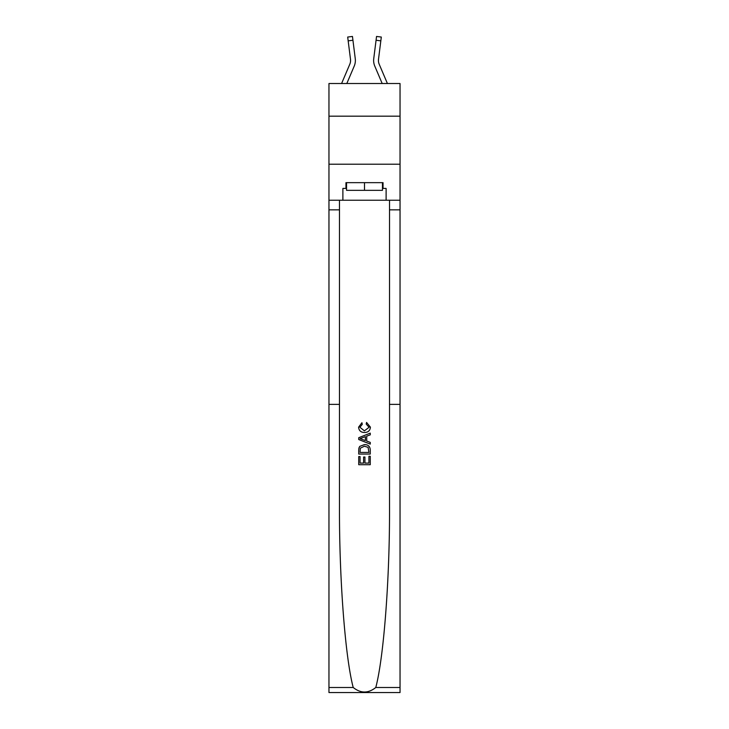 <?xml version="1.0" encoding="UTF-8"?>
<svg xmlns="http://www.w3.org/2000/svg" width="729" height="729" viewBox="0 0 729 729"><rect width="100%" height="100%" fill="white"/><g stroke="black" fill="none" stroke-linecap="round" stroke-linejoin="round"><path stroke-width="1.09" d="M400.039 116.184L400.039 83.516L328.961 83.516L328.961 116.184L400.039 116.184L400.039 164.207L328.961 164.207L328.961 116.184M354.221 66.111L346.813 83.516L354.221 66.111A14.407 14.407 0 0 0 355.26 58.657L352.936 40.259L348.17 40.86L347.687 37.051L352.453 36.45L352.936 40.259M341.591 83.516L349.802 64.225A9.605 9.605 -3.3 0 0 350.567 60.48A9.605 9.605 0 0 1 349.802 64.225A9.605 9.605 0 0 0 350.567 60.48A9.605 9.605 0 0 1 349.802 64.225A9.605 9.605 0 0 0 350.567 60.48A9.605 9.605 0 0 1 349.802 64.225A9.605 9.605 0 0 0 350.567 60.48A9.605 9.605 0 0 1 349.802 64.225A9.605 9.605 0 0 0 350.567 60.48A9.605 9.605 0 0 1 349.802 64.225A9.605 9.605 0 0 0 350.567 60.48A9.605 9.605 0 0 1 349.802 64.225A9.605 9.605 0 0 0 350.567 60.48A9.605 9.605 0 0 1 349.802 64.225A9.605 9.605 0 0 0 350.567 60.48A9.605 9.605 0 0 1 349.802 64.225A9.605 9.605 0 0 0 350.567 60.48A9.605 9.605 0 0 1 349.802 64.225A9.605 9.605 0 0 0 350.567 60.48A9.605 9.605 0 0 1 349.802 64.225A9.605 9.605 0 0 0 350.567 60.48A9.605 9.605 0 0 1 349.802 64.225A9.605 9.605 0 0 0 350.567 60.48A9.605 9.605 0 0 1 349.802 64.225A9.605 9.605 0 0 0 350.567 60.48A9.605 9.605 0 0 1 349.802 64.225A9.605 9.605 0 0 0 350.567 60.48A9.605 9.605 0 0 1 349.802 64.225A9.605 9.605 0 0 0 350.567 60.48A9.605 9.605 0 0 1 349.802 64.225A9.605 9.605 0 0 0 350.567 60.48A9.605 9.605 0 0 1 349.802 64.225A9.605 9.605 0 0 0 350.567 60.48A9.605 9.605 0 0 1 349.802 64.225A9.605 9.605 0 0 0 350.567 60.48A9.605 9.605 0 0 1 349.802 64.225A9.605 9.605 0 0 0 350.567 60.48A9.605 9.605 0 0 1 349.802 64.225A9.605 9.605 0 0 0 350.567 60.48M355.36 61.163L355.369 60.58M355.187 58.083L355.26 58.657L355.187 58.083M387.409 83.516L379.198 64.225A9.605 9.605 3.3 0 1 378.433 60.48A9.605 9.605 70.6 0 0 379.198 64.225A9.605 9.605 70.6 0 1 378.433 60.48A9.605 9.605 70.6 0 0 379.198 64.225A9.605 9.605 70.6 0 1 378.433 60.48A9.605 9.605 70.6 0 0 379.198 64.225A9.605 9.605 70.6 0 1 378.433 60.48A9.605 9.605 70.6 0 0 379.198 64.225A9.605 9.605 70.6 0 1 378.433 60.48A9.605 9.605 70.6 0 0 379.198 64.225A9.605 9.605 70.6 0 1 378.433 60.48A9.605 9.605 70.6 0 0 379.198 64.225A9.605 9.605 70.6 0 1 378.433 60.48A9.605 9.605 70.6 0 0 379.198 64.225A9.605 9.605 70.6 0 1 378.433 60.48A9.605 9.605 70.6 0 0 379.198 64.225A9.605 9.605 70.6 0 1 378.433 60.48A9.605 9.605 70.6 0 0 379.198 64.225A9.605 9.605 70.6 0 1 378.433 60.48A9.605 9.605 70.6 0 0 379.198 64.225A9.605 9.605 70.6 0 1 378.433 60.48A9.605 9.605 70.6 0 0 379.198 64.225A9.605 9.605 70.6 0 1 378.433 60.48A9.605 9.605 70.6 0 0 379.198 64.225A9.605 9.605 70.6 0 1 378.433 60.48A9.605 9.605 70.6 0 0 379.198 64.225A9.605 9.605 70.6 0 1 378.433 60.48A9.605 9.605 70.6 0 0 379.198 64.225A9.605 9.605 70.6 0 1 378.433 60.48A9.605 9.605 70.6 0 0 379.198 64.225A9.605 9.605 70.6 0 1 378.433 60.48A9.605 9.605 70.6 0 0 379.198 64.225A9.605 9.605 70.6 0 1 378.433 60.48A9.605 9.605 70.6 0 0 379.198 64.225A9.605 9.605 70.6 0 1 378.433 60.48A9.605 9.605 70.6 0 0 379.198 64.225A9.605 9.605 70.6 0 1 378.433 60.48A9.605 9.605 70.6 0 0 379.198 64.225A9.605 9.605 70.6 0 1 378.433 60.48A9.605 9.605 70.6 0 0 379.198 64.225A9.605 9.605 70.6 0 1 378.433 60.48A9.605 9.605 70.6 0 0 379.198 64.225A9.605 9.605 70.6 0 1 378.433 60.48A9.605 9.605 70.6 0 0 379.198 64.225A9.605 9.605 70.6 0 1 378.433 60.48A9.605 9.605 70.6 0 0 379.198 64.225A9.605 9.605 70.6 0 1 378.433 60.48A9.605 9.605 70.6 0 0 379.198 64.225A9.605 9.605 70.6 0 1 378.433 60.48M374.779 66.111L382.187 83.516L374.779 66.111A14.407 14.407 70.6 0 1 373.74 58.657L376.547 36.45L381.313 37.051L376.547 36.45L381.313 37.051L376.547 36.45L381.313 37.051L376.547 36.45L381.313 37.051L376.547 36.45L381.313 37.051L376.547 36.45L381.313 37.051L376.547 36.45L381.313 37.051L376.547 36.45L381.313 37.051L376.547 36.45L381.313 37.051L376.547 36.45L381.313 37.051L376.547 36.45L381.313 37.051L376.547 36.45L381.313 37.051L376.547 36.45L381.313 37.051L376.547 36.45L381.313 37.051L376.547 36.45L381.313 37.051L376.547 36.45L381.313 37.051L376.547 36.45L381.313 37.051L376.547 36.45L381.313 37.051L376.547 36.45L381.313 37.051L376.547 36.45L381.313 37.051L376.547 36.45L381.313 37.051L376.547 36.45L381.313 37.051L376.547 36.45L381.313 37.051L376.547 36.45L381.313 37.051L376.547 36.45L381.313 37.051L376.547 36.45L381.313 37.051L376.547 36.45L381.313 37.051L376.547 36.45L381.313 37.051L376.547 36.45L381.313 37.051L376.547 36.45L381.313 37.051L376.547 36.45L381.313 37.051L380.83 40.86L376.064 40.259M373.622 60.461L373.64 61.172M379.198 64.225A9.605 9.605 70.6 0 1 378.506 59.259L380.83 40.86M368.929 456.281L368.929 463.079L364.937 463.079L368.929 463.079L368.929 456.281L370.259 456.281L370.259 464.701L358.732 464.701L358.732 456.573L358.732 464.701M363.607 457.019L363.607 463.079L360.062 463.079L363.607 463.079L363.607 457.019L364.937 457.019L364.937 463.079M359.716 446.403L358.896 448.08L359.716 446.403L364.427 444.599C368.118 444.59 370.059 446.367 370.259 449.93L370.259 454.058L358.732 454.058L358.732 450.121L358.732 454.058M366.569 422.437L366.186 424.059L366.569 422.437L370.405 427.139C370.095 430.684 368.09 432.461 364.409 432.479L364.409 432.479C360.864 432.406 358.923 430.639 358.586 427.176L361.93 422.729L362.277 424.36L359.907 427.249L364.4 430.857L369.074 427.294L366.186 424.059M375.781 687.493L400.039 687.493L400.039 692.55L328.961 692.55L328.961 404.367L339.477 404.367L339.477 506.4C339.176 578.124 345.182 657.321 353.219 687.493C360.737 693.516 368.254 693.516 375.781 687.493C383.818 657.321 389.824 578.124 389.523 506.4L389.523 200.238M358.732 437.701L358.732 439.532L370.259 444.107L358.732 439.532L358.732 437.701L370.259 433.126L358.732 437.701M389.523 404.367L400.039 404.367L400.039 164.207M328.961 404.367L328.961 164.207M339.477 200.238L339.477 404.367M400.039 687.493L400.039 404.367M328.961 200.238L342.885 200.238L342.885 188.419L346.539 188.419M382.461 188.419L383.044 188.419L383.044 182.66L345.956 182.66L345.956 188.419M383.044 188.419L386.115 188.419L386.115 200.238L400.039 200.238M342.885 200.238L386.115 200.238M370.259 433.126L370.259 434.849L366.714 436.161L366.714 441.072L370.259 442.385L370.259 444.107M362.185 439.405L365.384 440.58L365.384 436.653L360.062 438.621L362.185 439.405M365.384 436.653L365.384 440.58M358.732 450.121L358.896 448.08M368.109 447.333L368.929 452.436L368.109 447.333L364.409 446.23L360.299 448.189L360.062 452.436L368.929 452.436L360.062 452.436M358.732 456.573L360.062 456.573L360.062 463.079M346.539 182.66L346.539 190.342L382.461 190.342L382.461 182.66M364.5 182.66L364.5 190.342M376.547 36.45L381.313 37.051M349.802 64.225A9.605 9.605 0 0 0 350.494 59.259L348.17 40.86M355.378 60.461L355.36 61.172L355.378 60.461M350.558 60.935L350.494 59.259L350.558 60.935M378.442 60.935L378.506 59.259M389.523 209.843L400.039 209.843M339.477 209.843L328.961 209.843M328.961 687.493L353.219 687.493"/></g></svg>
